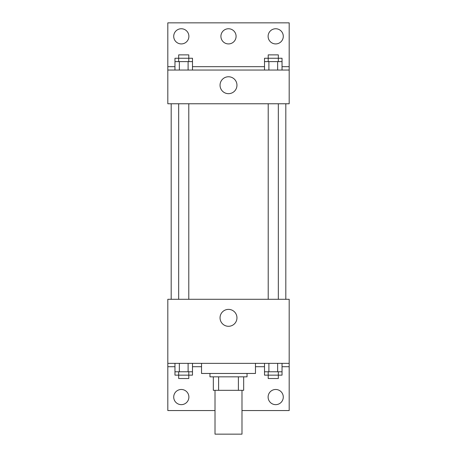 <?xml version="1.0" encoding="UTF-8"?>
<svg xmlns="http://www.w3.org/2000/svg" width="457" height="457" viewBox="0 0 457 457"><rect width="100%" height="100%" fill="white"/><g stroke="black" fill="none" stroke-linecap="round" stroke-linejoin="round"><path stroke-width="0.69" d="M215.013 390.324L215.013 434.15L241.987 434.15L241.987 390.324M238.394 376.836L238.394 390.324L213.328 390.324L213.328 376.836M238.394 390.324L243.672 390.324L243.672 376.836L243.672 390.324M247.043 373.466L247.043 376.836L209.957 376.836L209.957 373.466M218.606 376.836L218.606 390.324M201.531 363.355L201.531 373.466L255.469 373.466L255.469 363.355M167.816 363.355L167.816 299.295L289.184 299.295L289.184 363.355L167.816 363.355L167.816 410.552L215.013 410.552M289.184 363.355L289.184 410.552L241.987 410.552M220.046 317.838A8.455 8.455 0 0 1 232.727 310.514A8.455 8.455 0 0 1 232.727 325.161A8.455 8.455 0 0 1 220.046 317.838M289.184 366.725L282.032 366.725M264.512 366.725L255.469 366.725M201.531 366.725L192.488 366.725M174.968 366.725L167.816 366.725M268.11 397.064A7.586 7.586 0 0 1 279.49 390.495A7.586 7.586 0 0 1 279.49 403.634A7.586 7.586 0 0 1 268.11 397.064M173.717 397.064A7.586 7.586 0 0 1 185.096 390.495A7.586 7.586 0 0 1 185.096 403.634A7.586 7.586 0 0 1 173.717 397.064M285.814 103.762L285.814 299.295M278.33 299.295L278.33 103.762M188.787 103.762L188.787 299.295M289.184 103.762L167.816 103.762L167.816 22.85L289.184 22.85L289.184 103.762M289.184 70.047L167.816 70.047M220.046 85.219A8.455 8.455 0 0 1 232.727 77.896A8.455 8.455 0 0 1 232.727 92.543A8.455 8.455 0 0 1 220.046 85.219M167.816 66.676L174.968 66.676M192.488 66.676L264.512 66.676M282.032 66.676L289.184 66.676M220.914 36.337A7.586 7.586 0 0 1 232.293 29.768A7.586 7.586 0 0 1 232.293 42.907A7.586 7.586 0 0 1 220.914 36.337M188.89 36.337A7.586 7.586 0 0 1 177.51 42.907A7.586 7.586 0 0 1 177.51 29.768A7.586 7.586 0 0 1 188.89 36.337M283.283 36.337A7.586 7.586 0 0 1 271.904 42.907A7.586 7.586 0 0 1 271.904 29.768A7.586 7.586 0 0 1 283.283 36.337M278.33 61.621L278.33 54.88L268.213 54.88L268.213 58.25L282.032 58.25L282.032 61.621L264.512 61.621L264.512 70.047M282.032 61.621L282.032 70.047M277.65 61.621L277.65 70.047M268.893 61.621L268.893 70.047M188.787 61.621L188.787 54.88L178.67 54.88L178.67 58.25L192.488 58.25L192.488 61.621L174.968 61.621L174.968 70.047M192.488 61.621L192.488 70.047M188.107 61.621L188.107 70.047M179.35 61.621L179.35 70.047M268.213 61.621L268.213 58.25L264.512 58.25L264.512 61.621M178.67 61.621L178.67 58.25L174.968 58.25L174.968 61.621M282.032 363.355L282.032 371.781L264.512 371.781L264.512 375.151L278.33 375.151L278.33 378.522L268.213 378.522L268.213 371.781M264.512 363.355L264.512 371.781M277.65 363.355L277.65 371.781M268.893 363.355L268.893 371.781M278.33 371.781L278.33 375.151L282.032 375.151L282.032 371.781M192.488 363.355L192.488 371.781L174.968 371.781L174.968 375.151L188.787 375.151L188.787 378.522L178.67 378.522L178.67 371.781M174.968 363.355L174.968 371.781M188.107 363.355L188.107 371.781M179.35 363.355L179.35 371.781M188.787 371.781L188.787 375.151L192.488 375.151L192.488 371.781M171.186 103.762L171.186 299.295M268.213 299.295L268.213 103.762M178.67 103.762L178.67 299.295"/></g></svg>
